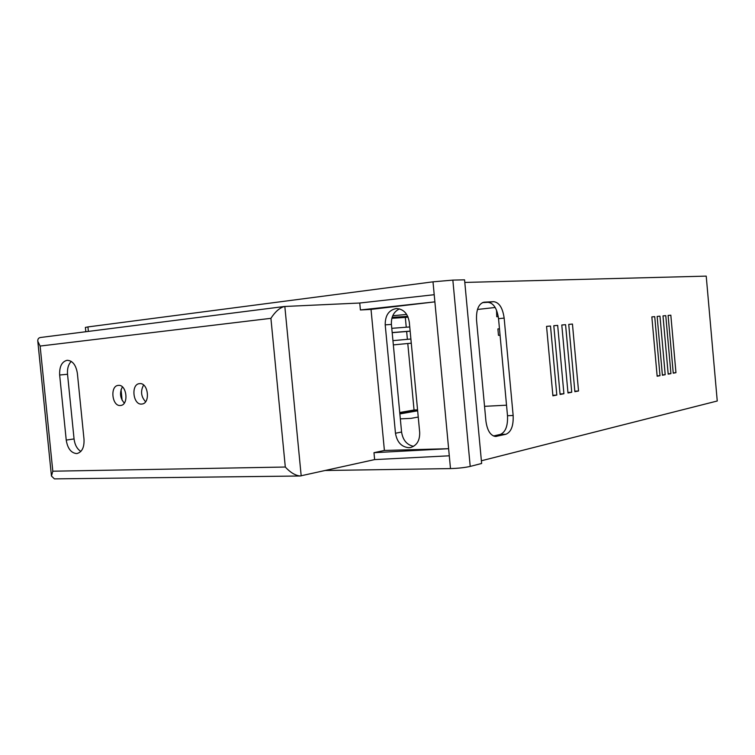 <?xml version="1.0" encoding="UTF-8"?>
<svg xmlns="http://www.w3.org/2000/svg" width="755" height="755" viewBox="0 0 755 755"><rect width="100%" height="100%" fill="white"/><g stroke="black" fill="none" stroke-linecap="round" stroke-linejoin="round"><path stroke-width="1.13" d="M407.785 343.516L414.051 410.012L417.562 409.833M484.54 406.332L506.53 405.19M477.471 309.456L495.186 307.493M406.247 327.217L405.322 317.43L408.068 317.128M407.389 339.335L406.652 331.511L410.154 331.152M414.051 410.012L399.735 412.504M406.652 331.511L392.194 332.681M405.322 317.43L391.864 318.308M407.993 316.968L391.949 318.006M406.671 314.439L392.742 315.732M400.339 418.865L411.05 418.364L418.242 417.043M417.591 410.182L399.81 413.287M399.867 413.929L417.647 410.805M668.099 315.439L670.827 315.194L675.952 372.687L673.252 373.197L668.099 315.439L670.827 315.194M662.994 315.901L665.768 315.647L670.94 373.631L668.194 374.15L662.994 315.901L665.768 315.647M657.143 316.43L659.974 316.175L665.202 374.707L662.399 375.235L657.143 316.43L659.974 316.175M651.848 316.902L654.727 316.647L660.002 375.688L657.152 376.226L651.848 316.902L654.727 316.647M568.741 324.386L572.45 324.046L578.538 390.996L574.866 391.685L568.741 324.386M546.554 326.377L550.499 326.028L556.812 395.073L552.905 395.809L546.554 326.377L550.499 326.028M553.802 325.726L557.671 325.377L563.909 393.742L560.087 394.459L553.802 325.726L557.671 325.377M561.786 325.009L565.57 324.669L571.733 392.27L567.986 392.977L561.786 325.009M513.145 415.458L504.151 318.091C502.698 307.898 499.215 302.434 493.695 301.67L483.927 302.189C478.594 303.793 476.131 309.776 476.537 320.139L485.909 421.016C487.258 430.643 490.533 435.795 495.714 436.466L505.954 434.248C511.182 432.002 513.579 425.745 513.145 415.458L507.502 415.722C507.936 425.971 505.529 432.209 500.272 434.446L493.43 435.984M481.388 460.767L717.25 400.999L706.218 276.122L464.797 282.436M482.436 302.613L488.041 302.321C493.591 303.066 497.083 308.521 498.536 318.667L507.502 415.722M392.138 317.345L407.728 316.354M496.545 310.267L496.752 316.732L498.272 316.572M499.47 328.774L497.885 328.925L498.479 335.343L500.065 335.201M561.795 325.037L565.57 324.669M567.949 392.487L571.733 392.27M560.04 393.959L563.909 393.742M552.858 395.299L556.812 395.073M568.741 324.405L572.45 324.046M574.829 391.213L578.538 390.996M657.124 375.867L660.002 375.688M662.371 374.895L665.202 374.707M668.166 373.81L670.94 373.631M673.224 372.866L675.952 372.687M498.281 316.628L496.752 316.732M410.144 331.115L392.185 332.568M409.757 326.953L391.779 328.321M411.286 343.176L393.346 344.893M410.89 339.014L392.94 340.647M399.48 308.87C393.789 311.645 391.109 316.826 391.411 324.423L401.575 432.03C402.877 440.165 406.888 444.931 413.589 446.328M395.469 433.238C397.017 442.185 401.49 447.007 408.889 447.696L410.654 447.488C416.902 445.507 419.912 440.448 419.676 432.313L409.314 322.281C407.813 313.551 403.5 308.965 396.375 308.54C388.834 309.975 385.116 315.42 385.21 324.867L395.469 433.238L401.575 432.03M80.861 451.424C77.104 449.046 74.83 444.874 74.056 438.929L67.535 374.272C67.11 368.666 68.356 364.372 71.263 361.4M66.232 440.089C67.591 448.404 70.998 452.896 76.453 453.557L77.17 453.491C82.068 452.009 84.352 447.29 84.013 439.334L77.369 373.329C75.991 365.005 72.603 360.654 67.195 360.277C61.853 361.598 59.334 366.505 59.654 375.018L66.232 440.089L74.056 438.929M141.647 404.067L141.912 404.038C150.651 403.481 148.282 382.379 139.618 383.634L139.505 383.644C130.738 384.097 132.946 405.133 141.647 404.067M120.385 405.492L120.63 405.473C129.105 404.944 126.764 384.172 118.375 385.39L118.271 385.399C109.777 385.833 111.957 406.539 120.385 405.492M124.301 403.066C120.054 398.093 119.413 392.713 122.395 386.9M145.592 401.745C141.015 396.63 140.355 391.062 143.61 385.022M122.093 400.216L121.045 389.693M384.399 450.452L373.98 452.689L448.63 448.697L384.399 450.452L371.026 309.399L360.409 309.965L359.748 303.019L434.21 294.705L433.002 281.832L87.929 326.924L88.382 331.407M360.409 309.965L434.88 301.858L371.026 309.399M285.305 467.034C290.26 472.441 295.177 475.423 300.075 475.999L54.417 478.878L51.453 476.027L52.812 471.205L285.305 467.034L270.913 318.327C275.188 311.721 279.68 307.776 284.409 306.492L359.748 303.019M300.075 475.999L374.631 459.597L449.291 455.803L434.21 294.705M373.98 452.689L374.631 459.597M325.509 470.488L450.49 468.591L449.291 455.803M433.002 281.832L452.849 280.105L470.214 466.411C464.769 467.628 458.191 468.355 450.49 468.591M470.214 466.411L481.633 463.476L464.561 279.831L452.849 280.105M85.391 327.425L87.929 326.924M41.119 337.428L40.694 337.466C38.581 337.749 37.608 339.033 37.807 341.326L40.128 346.054L52.812 471.205M498.536 318.667L504.151 318.091M488.041 302.321L493.695 301.67M483.653 302.236L484.257 302.16M494.836 436.409L496.686 436.343M500.272 434.446L505.954 434.248M270.913 318.327L40.128 346.054M284.833 306.454L301.188 475.886M59.654 375.018L67.535 374.272M385.21 324.867L391.411 324.423M85.381 327.396L85.825 331.738M51.453 476.027L37.807 341.326M40.694 337.466L284.409 306.492"/></g></svg>
